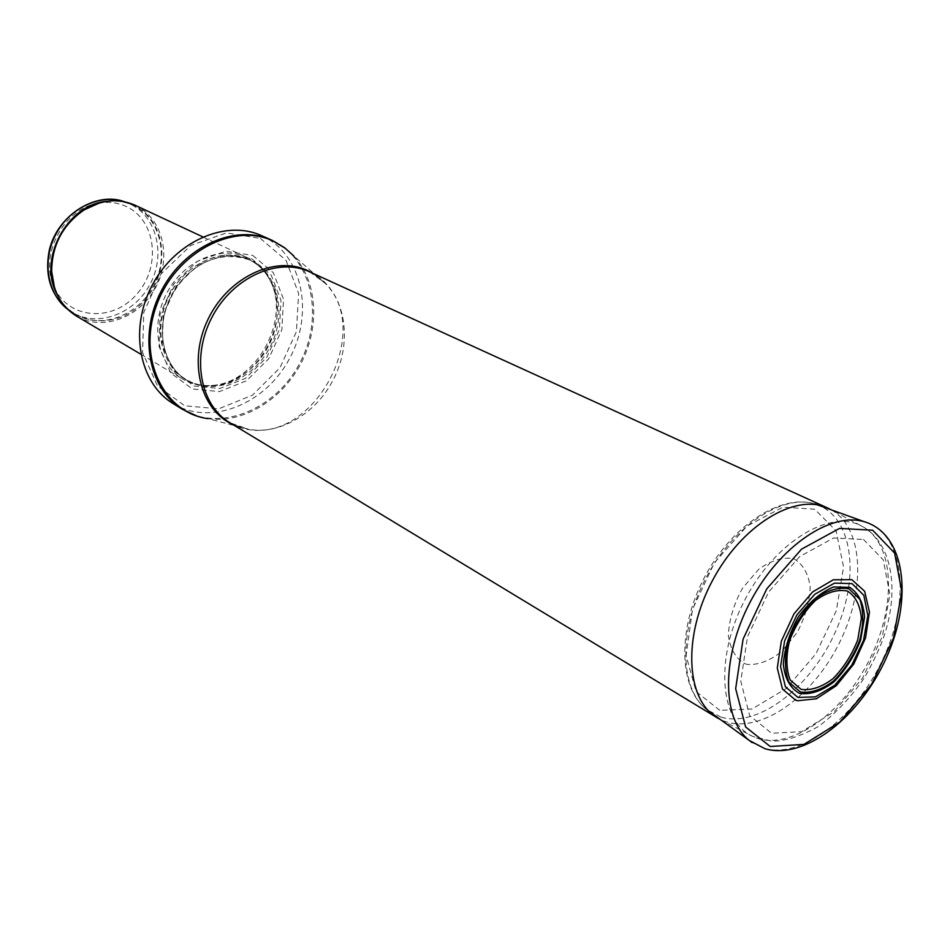 <?xml version="1.0" encoding="UTF-8"?>
<svg xmlns="http://www.w3.org/2000/svg" width="950" height="950" viewBox="0 0 950 950"><rect width="100%" height="100%" fill="white"/><g stroke="black" fill="none" stroke-linecap="round" stroke-linejoin="round"><path stroke-width="0.71" stroke-dasharray="4.75 3.56" d="M135.114 205.248C162.711 217.966 172.033 257.046 155.848 287.114C140.137 317.419 102.588 331.74 76.534 316.113M246.418 257.236L246.941 257.474C256.108 261.856 263.304 268.636 268.541 277.792C292.647 316.754 257.426 383.408 211.66 385.451C201.139 386.294 191.484 384.156 182.697 379.05C157.712 364.657 149.827 325.149 166.713 293.253C183.279 261.191 220.281 245.029 246.418 257.236M252.736 255.408L273.291 272.662L283.539 299.214L281.841 329.816L268.696 358.779L246.537 380.76L219.402 391.602L192.339 388.954L170.679 372.911L159.018 346.311L160.063 314.414L173.803 283.908L197.351 261.274L225.625 251.192L252.736 255.408M261.582 235.648L262.604 236.111C302.634 254.624 314.284 313.239 289.584 358.506C265.584 404.166 210.413 426.776 172.924 403.453M831.214 509.817L831.867 510.186C864.749 529.601 865.913 593.346 837.211 647.116C808.961 701.136 755.654 736.096 721.074 719.863L720.409 719.542M745.216 663.86L747.234 664.43C758.314 665.166 769.844 660.82 781.814 651.403L797.121 632.51C805.161 617.239 809.519 602.086 810.196 587.053C808.343 573.444 802.845 564.003 793.713 558.719C782.931 556.795 771.293 560.298 758.777 569.24L742.496 588.228C733.816 604.034 729.101 619.732 728.353 635.336C730.312 649.278 735.929 658.778 745.216 663.86M124.545 201.756L129.734 203.811C156.809 216.315 166.001 254.636 150.136 284.098C134.746 313.797 97.909 327.798 72.319 312.479L67.699 309.344M54.399 287.458C68.661 319.806 113.169 322.323 136.966 293.978C161.524 266.416 156.144 219.581 125.744 206.257C117.408 202.552 108.478 201.507 98.966 203.098M98.895 203.11C63.792 207.884 38.534 255.704 54.364 287.387M106.994 201.305C116.102 200.308 124.64 201.59 132.596 205.152L133.131 205.402C160.253 217.93 169.433 256.334 153.52 285.879C138.083 315.673 101.175 329.733 75.549 314.391C67.889 309.807 61.845 303.382 57.439 295.094M98.717 203.181C110.984 199.773 122.526 200.462 133.333 205.236C166.998 220.044 171.606 272.757 143.141 301.934C115.532 332.144 66.369 325.292 54.316 287.197M247.986 259.101C257.272 263.399 264.539 270.144 269.812 279.359C293.586 317.787 258.816 383.598 213.667 385.617C178.636 389.262 151.762 352.153 162.794 311.659C173.09 271.023 217.384 244.459 247.986 259.101M248.199 259.267L248.757 259.516C277.02 272.579 285.677 314.07 268.244 346.489C251.287 379.169 212.135 395.402 185.416 379.406C160.787 365.239 153.021 326.301 169.658 294.844C185.986 263.221 222.442 247.249 248.199 259.267M211.66 385.451L213.667 385.617C203.395 386.448 193.978 384.382 185.416 379.406L186.984 380.344C164.801 367.472 155.883 333.996 167.829 303.858C175.299 286.366 186.663 273.018 201.911 263.803C217.574 255.669 233.558 254.422 249.862 260.039L250.42 260.3C278.694 273.363 287.339 314.901 269.883 347.356C252.902 380.071 213.714 396.34 186.984 380.344C162.355 366.166 154.589 327.18 171.249 295.676C187.589 264.017 224.081 248.009 249.85 260.039L248.757 259.516C257.688 263.791 264.706 270.406 269.812 279.359L268.541 277.792M251.572 258.661L271.189 275.084L280.998 300.39L279.383 329.603L266.831 357.247L245.682 378.231L219.783 388.538L193.978 385.985L173.363 370.666L162.284 345.313L163.293 314.925L176.379 285.879L198.799 264.314L225.732 254.671L251.572 258.661M260.407 238.45L285.986 260.252L298.632 293.502L296.412 331.657L280.012 367.709L252.463 395.164L218.631 408.844L184.727 405.769L157.427 385.866L142.571 352.533L143.771 312.36L161.084 273.873L190.819 245.409L226.444 232.904L260.407 238.45M272.614 240.564C312.764 259.136 324.33 318.108 299.44 363.731C275.262 409.723 219.842 432.606 182.234 409.224M312.954 273.351L325.316 283.421L293.799 255.942C317.704 281.794 320.126 327.287 300.817 363.707C281.616 400.176 242.666 423.819 207.836 418.629L197.066 416.076M309.546 271.807L325.316 283.421C373.647 330.992 314.842 442.308 248.294 429.174L233.023 424.65M309.676 271.866C344.731 287.803 354.754 339.863 332.761 380.677C311.374 421.824 262.687 442.771 229.817 422.702L248.294 429.174L207.836 418.629M859.904 525.196L863.633 527.143C895.767 546.155 896.349 609.508 867.671 663.207C839.456 717.167 786.79 752.388 752.994 736.559C720.136 722.131 714.471 659.561 743.791 602.015C772.671 544.255 827.616 509.426 859.904 525.196M863.467 539.469L883.298 559.918L889.841 594.522L882.396 636.429L862.624 677.979L834.064 711.799L801.752 731.631L771.59 733.269L749.633 715.552L740.774 681.197L747.46 636.88L768.621 592.064L799.639 556.593L833.661 537.961L863.467 539.469M719.791 710.339L696.101 691.576L686.09 655.583L692.514 609.354L714.376 562.78L746.914 526.146L782.883 507.169L814.661 509.2L836.095 530.836L843.588 567.043L836.344 610.624L815.991 653.695L786.172 688.607L752.103 708.961L719.791 710.339M720.86 717.06L706.289 709.306C679.63 688.275 678.538 629.482 706.028 577.802C733.234 525.979 782.408 493.739 814.815 503.916C852.506 515.054 860.771 575.558 835.691 631.239C811.193 687.123 758.207 728.222 721.002 717.096L720.86 717.06M864.643 521.823C903.557 533.271 911.074 597.134 884.307 656.153C858.123 715.374 802.703 759.489 764.204 748.303L752.056 742.556M99.394 202.979C111.221 199.856 122.301 200.581 132.608 205.152L124.604 201.768M54.53 287.886C58.71 299.618 65.716 308.453 75.549 314.391L67.735 309.391M140.79 354.207L182.697 379.05M202.789 236.859L246.941 257.474M293.799 255.942L285.618 248.484M721.074 719.863L752.994 736.559L772.148 741.226C785.282 741.19 800.791 736.226 818.663 726.334C835.905 713.391 851.295 696.979 864.832 677.101C874.321 660.155 880.947 645.81 884.735 634.066C899.08 589.202 892.074 544.112 863.633 527.143L831.867 510.186M708.664 711.028L706.289 709.306C678.478 687.278 677.35 628.33 704.615 577.066C731.607 525.647 780.936 493.359 814.815 503.916"/><path stroke-width="1.43" d="M140.79 354.207L76.534 316.113C61.263 306.506 52.974 291.591 51.668 271.391C51.87 245.278 62.7 224.782 84.158 209.902C101.365 199.702 118.192 198.075 134.615 205.01L202.789 236.859M197.066 416.076L182.234 409.224L172.924 403.453C139.258 383.277 128.808 329.032 152.226 285.202C175.239 241.146 225.946 219.213 261.582 235.648L272.614 240.564M720.409 719.542L717.155 717.761C686.007 699.818 682.48 636.844 712.203 581.067C741.534 525.089 795.542 492.516 827.913 508.131L831.214 509.817M801.016 689.308L790.222 680.022C786.042 669.311 785.828 656.141 789.592 640.538C795.696 624.863 804.318 611.503 815.444 600.483C827.094 592.183 837.781 589.048 847.495 591.078C855.606 596.279 860.237 605.399 861.377 618.414L857.731 639.873C851.841 654.93 843.576 667.874 832.936 678.716C821.679 687.171 811.098 690.721 801.206 689.367L801.016 689.308M795.72 700.221L782.491 689.082L777.278 668.028L781.351 641.119L793.998 613.866L812.606 591.945L833.293 579.785L851.829 579.666L864.643 591.256L869.452 612.026L865.557 637.877L853.801 664.002L836.356 685.651L816.383 698.773L797.572 700.744L795.72 700.221M799.496 693.369C810.148 694.901 821.56 691.137 833.708 682.076C845.215 670.439 854.169 656.498 860.581 640.276L864.607 617.084C863.443 602.989 858.503 593.085 849.787 587.373L833.518 586.969C820.966 592.23 809.317 602.086 798.558 616.526C789.533 632.605 784.451 648.613 783.334 664.525C784.961 678.704 790.341 688.322 799.461 693.357L799.496 693.369M67.699 309.344C47.369 294.001 41.776 260.68 55.86 234.27C69.742 207.765 100.415 193.61 124.545 201.756M57.439 295.094C37.121 260.348 66.844 204.107 106.994 201.305M54.316 287.197L51.431 270.762C51.632 244.981 62.32 224.758 83.505 210.069L98.717 203.181M182.234 409.224C148.473 388.978 138.071 334.388 161.678 290.189C184.882 245.777 235.849 223.606 271.593 240.101L285.618 248.484M207.836 418.629C163.59 412.882 136.931 357.996 156.56 305.318C175.453 252.391 233.997 221.754 273.754 241.288L284.466 247.618L293.799 255.942M233.023 424.65C200.26 410.127 187.696 360.834 208.133 319.093C228.119 277.139 275.262 255.075 307.669 270.572L312.954 273.351M717.155 717.761L229.817 422.702C199.916 405.163 191.021 356.464 212.183 316.872C232.964 277.079 278.207 256.987 309.546 271.807L309.676 271.866M770.212 746.498L745.631 726.964L735.656 688.703L743.078 639.124L766.757 588.893L801.503 549.171L839.503 528.414L872.67 530.219L894.627 553.102L901.776 591.648L893.451 638.222L871.518 684.392L839.871 722.071L803.985 744.373L770.212 746.498M752.056 742.556L749.17 740.383C721.679 718.675 721.228 656.474 750.547 601.326C779.582 546.024 831.226 511.349 864.643 521.823L814.815 503.916M800.292 691.921L788.963 682.195C784.557 670.961 784.344 657.139 788.298 640.739C794.711 624.269 803.771 610.256 815.456 598.702C827.699 589.997 838.909 586.732 849.086 588.905L859.845 599.355C863.752 610.767 863.704 624.376 859.714 640.169C853.516 655.939 844.835 669.501 833.672 680.853C821.869 689.7 810.778 693.393 800.411 691.956L800.292 691.921M797.964 697.454L785.377 686.731L780.556 666.52L784.641 640.811L796.908 614.899L814.791 594.261L834.504 583.134L851.984 583.609L863.811 595.258L867.849 615.541L863.514 640.419L851.722 665.202L834.694 685.283L815.563 696.825L797.964 697.454M67.735 309.391C50.409 294.631 44.318 274.645 49.471 249.422C58.176 214.035 96.971 191.211 124.604 201.768M51.668 271.391L54.53 287.886M84.158 209.902L99.394 202.979M309.546 271.807L827.913 508.131M864.643 521.823C905.398 534.149 913.164 598.607 886.564 657.293C860.546 716.229 805.172 760.451 764.976 748.731L749.17 740.383L708.664 711.028"/></g></svg>
